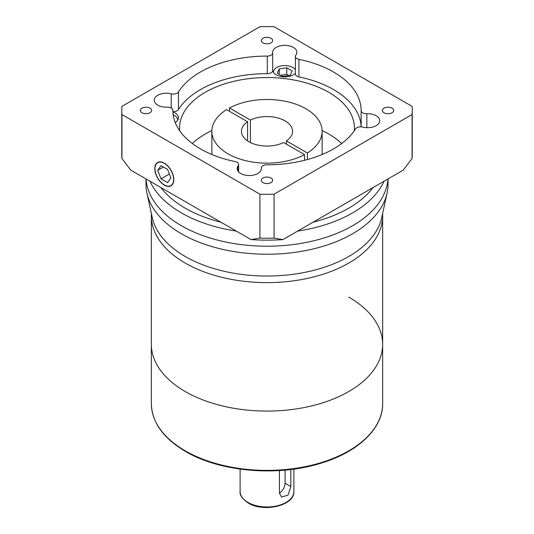 <?xml version="1.0" encoding="UTF-8"?>
<svg xmlns="http://www.w3.org/2000/svg" width="534" height="534" viewBox="0 0 534 534"><rect width="100%" height="100%" fill="white"/><g stroke="black" fill="none" stroke-linecap="round" stroke-linejoin="round"><path stroke-width="0.8" d="M382.651 213.446L382.651 215.856A115.651 66.77 180 0 1 311.255 277.54A115.651 66.77 180 0 1 185.225 263.068A115.651 66.77 180 0 1 151.349 215.856L151.349 403.611A115.651 66.77 0 0 0 185.225 450.823A115.651 66.77 0 0 0 311.255 465.301A115.651 66.77 0 0 0 382.651 403.611C382.991 427.961 359.042 451.257 322.896 462.591C279.456 477.029 220.489 472.27 185.505 451.437C163.277 438.281 151.896 422.341 151.349 403.611M348.775 297.111A115.651 66.77 180 0 1 382.651 344.323A115.651 66.77 180 0 1 311.255 406.007A115.651 66.77 180 0 1 185.225 391.535A115.651 66.77 180 0 1 151.349 344.323A115.651 66.77 180 0 0 185.225 391.535A115.651 66.77 180 0 0 311.255 406.007A115.651 66.77 180 0 0 382.651 344.323L382.651 403.611M145.976 178.923L145.976 184.363A121.024 69.874 0 0 0 146.917 193.074A121.024 69.874 0 0 0 181.42 233.772A121.024 69.874 0 0 0 306.242 250.459A121.024 69.874 0 0 0 387.083 193.074A121.024 69.874 0 0 0 388.024 184.363L388.024 178.923M387.938 178.97A121.024 69.874 180 0 1 311.195 241.381A121.024 69.874 180 0 1 181.42 225.735A121.024 69.874 180 0 1 146.062 178.97A121.024 69.874 180 0 0 181.42 225.735A121.024 69.874 180 0 0 311.195 241.381A121.024 69.874 180 0 0 387.938 178.97M387.083 193.074L381.743 217.592A115.651 66.77 180 0 1 304.493 272.433A115.651 66.77 180 0 1 185.225 256.48A115.651 66.77 180 0 1 152.257 217.592L146.917 193.074M382.651 344.323L382.651 215.856A115.651 66.77 180 0 1 311.255 277.54A115.651 66.77 180 0 1 185.225 263.068A115.651 66.77 180 0 1 151.349 215.856L151.349 213.446M290.85 469.506L290.85 486.554L288.086 495.098L281.551 497.087L279.436 493.142L279.436 470.561M279.436 493.056A8.07 4.659 120 0 0 285.069 483.217L285.069 470.127M121.765 110.451A145.235 83.851 0 0 0 121.939 114.536L259.918 194.202A145.235 83.851 0 0 0 274.082 194.202L412.061 114.536A145.235 83.851 0 0 0 412.235 110.451A145.235 83.851 0 0 0 412.061 106.359L274.082 26.7A145.235 83.851 0 0 0 259.918 26.7L121.939 106.359A145.235 83.851 0 0 0 121.765 110.451L121.765 154.366A145.235 83.851 0 0 0 121.939 158.458L130.763 170.139L160.921 187.547A115.651 66.77 0 0 0 185.225 208.167A115.651 66.77 0 0 0 220.936 222.204L251.1 239.612L259.918 238.117A145.235 83.851 0 0 0 274.082 238.117L282.9 239.612A137.165 79.192 180 0 1 251.1 239.612M149.927 181.2A121.024 69.874 0 0 0 181.42 212.899A121.024 69.874 0 0 0 236.328 231.088M297.672 231.088A121.024 69.874 0 0 0 384.073 181.2M282.9 239.612L313.064 222.204A115.651 66.77 0 0 0 373.079 187.547L403.237 170.139L412.061 158.458A145.235 83.851 0 0 0 412.235 154.366L412.235 110.451M247.562 140.889L247.562 121.739A25.552 14.752 0 0 0 241.448 131.311A25.552 14.752 0 0 0 248.931 141.744A25.552 14.752 0 0 0 283.581 142.531L304.534 154.626A55.135 31.833 0 0 1 244.972 160.494A55.135 31.833 0 0 1 211.864 131.311L211.864 154.5M229.466 111.286L229.466 107.995A55.135 31.833 0 0 1 305.989 108.802A55.135 31.833 0 0 1 322.135 131.311A55.135 31.833 0 0 1 307.384 152.984L286.438 140.889A25.552 14.752 0 0 0 292.552 131.311A25.552 14.752 0 0 0 285.069 120.878A25.552 14.752 0 0 0 250.419 120.09L250.419 142.531M354.276 130.817A87.409 50.463 0 0 0 354.409 128.02A87.409 50.463 0 0 0 328.804 92.335A87.409 50.463 0 0 0 233.552 81.395A87.409 50.463 0 0 0 179.591 128.02A87.409 50.463 0 0 0 179.724 130.817M341.693 143.526A87.409 50.463 0 0 0 328.804 134.054A87.409 50.463 0 0 0 322.122 130.576M211.878 130.576A87.409 50.463 0 0 0 192.307 143.526M164.305 163.15A13.45 7.763 -120 0 0 157.583 162.49A13.45 7.763 -120 0 0 155.521 173.263A13.45 7.763 -120 0 0 164.305 185.111A13.45 7.763 -120 0 0 171.027 185.779A13.45 7.763 -120 0 0 173.089 175.005A13.45 7.763 -120 0 0 164.305 163.15M270.992 178.016A5.647 3.264 0 0 0 264.837 177.315A5.647 3.264 0 0 0 261.353 180.325A5.647 3.264 0 0 0 263.008 182.628A5.647 3.264 0 0 0 269.163 183.336A5.647 3.264 0 0 0 272.647 180.325A5.647 3.264 0 0 0 270.992 178.016M149.967 108.142A5.647 3.264 0 0 0 143.813 107.434A5.647 3.264 0 0 0 140.322 110.451A5.647 3.264 0 0 0 141.977 112.754A5.647 3.264 0 0 0 148.132 113.462A5.647 3.264 0 0 0 151.623 110.451A5.647 3.264 0 0 0 149.967 108.142M270.992 38.268A5.647 3.264 0 0 0 264.837 37.56A5.647 3.264 0 0 0 261.353 40.577A5.647 3.264 0 0 0 263.008 42.88A5.647 3.264 0 0 0 269.163 43.588A5.647 3.264 0 0 0 272.647 40.577A5.647 3.264 0 0 0 270.992 38.268M392.023 108.142A5.647 3.264 0 0 0 385.868 107.434A5.647 3.264 0 0 0 382.377 110.451A5.647 3.264 0 0 0 384.033 112.754A5.647 3.264 0 0 0 390.187 113.462A5.647 3.264 0 0 0 393.678 110.451A5.647 3.264 0 0 0 392.023 108.142M272.667 70.361A5.38 3.104 180 0 1 272.68 70.568A5.38 3.104 180 0 1 267.287 73.672L267.287 56.103A5.38 3.104 0 0 0 272.68 53A5.38 3.104 0 0 0 272.667 52.793A12.102 6.989 0 0 1 272.647 52.339A12.102 6.989 0 0 1 280.116 45.884A12.102 6.989 0 0 1 293.306 47.399A12.102 6.989 0 0 1 296.851 52.339A12.102 6.989 0 0 1 295.829 55.156A5.38 3.104 0 0 0 295.369 56.404A5.38 3.104 0 0 0 298.927 59.327A94.131 54.348 0 0 1 361.131 110.451A94.131 54.348 0 0 1 361.131 110.611A5.38 3.104 0 0 0 361.131 110.625A5.38 3.104 0 0 0 362.706 112.821A5.38 3.104 0 0 0 366.858 113.722L366.858 127.666M261.32 169.104L261.32 167.903A5.38 3.104 0 0 1 266.713 164.799A94.131 54.348 0 0 0 355.551 128.881A5.38 3.104 0 0 1 362.78 127.092A12.102 6.989 0 0 0 379.754 120.697A12.102 6.989 0 0 0 376.203 115.758A12.102 6.989 0 0 0 366.858 113.722M238.171 171.367L238.171 165.747A12.102 6.989 0 0 0 237.149 168.557A12.102 6.989 0 0 0 240.694 173.497A12.102 6.989 0 0 0 253.884 175.012A12.102 6.989 0 0 0 261.353 168.557A12.102 6.989 0 0 0 261.333 168.103L261.333 169.011M238.171 165.747A5.38 3.104 0 0 0 238.631 164.499A5.38 3.104 0 0 0 237.056 162.303A5.38 3.104 0 0 0 235.073 161.575A94.131 54.348 0 0 1 200.437 148.879A94.131 54.348 0 0 1 172.869 110.451A94.131 54.348 0 0 1 172.869 110.284A5.38 3.104 0 0 0 172.869 110.278A5.38 3.104 0 0 0 167.142 107.174A12.102 6.989 0 0 1 157.797 105.145A12.102 6.989 0 0 1 154.246 100.205A12.102 6.989 0 0 1 171.22 93.804A5.38 3.104 0 0 0 178.449 92.015L178.449 109.583A5.38 3.104 180 0 1 172.889 111.626M175.219 122.526A12.102 6.989 0 0 0 178.456 117.774A12.102 6.989 0 0 0 174.912 112.828A12.102 6.989 0 0 0 172.903 111.893M272.68 70.455A12.102 6.989 0 0 0 276.191 74.847A12.102 6.989 0 0 0 295.369 73.258M164.305 184.891A13.176 7.609 -120 0 0 170.893 185.545A13.176 7.609 -120 0 0 172.916 174.985A13.176 7.609 -120 0 0 164.305 163.371A13.176 7.609 -120 0 0 157.717 162.716A13.176 7.609 -120 0 0 155.694 173.276A13.176 7.609 -120 0 0 164.305 184.891M177.635 120.304A11.294 6.521 0 0 0 177.648 119.97A11.294 6.521 0 0 0 174.338 115.357A11.294 6.521 0 0 0 173.163 114.763M295.369 69.887A11.294 6.521 0 0 0 292.732 67.491A11.294 6.521 0 0 0 280.423 66.082A11.294 6.521 0 0 0 273.448 72.103A11.294 6.521 0 0 0 273.468 72.437M160.921 187.547L220.936 222.204M313.064 222.204L373.079 187.547M288.734 75.508L286.758 74.366L280.757 75.294M290.236 75.274L292.245 70.942L286.758 67.778L279.255 68.933L277.246 73.265L282.74 76.435L290.236 75.274M286.758 74.366L286.758 67.778M279.255 74.426L279.255 68.933M167.596 182.621L170.893 177.935L167.596 169.445L161.014 165.64L157.717 170.326L161.014 178.817L167.596 182.621M163.424 167.035L157.717 170.326M169.365 173.997L161.014 178.817M361.131 126.845L361.131 110.625L361.131 126.845A94.131 54.348 0 0 0 298.927 76.889A5.38 3.104 180 0 1 295.369 73.972L295.369 56.404M267.287 73.672A94.131 54.348 0 0 0 178.449 109.583M267.287 56.103A94.131 54.348 0 0 0 178.449 92.015M121.939 114.536L121.939 158.458M259.918 194.202L259.918 238.117M274.082 194.202L274.082 238.117M412.061 114.536L412.061 158.458M247.562 121.739L226.616 109.644A55.135 31.833 0 0 0 211.864 131.311M304.534 160.287L304.534 154.626M307.384 152.984L307.384 159.539M286.438 144.18L286.438 140.889M250.419 120.09L229.466 107.995M247.983 502.427A26.894 15.526 0 0 0 277.293 505.798A26.894 15.526 0 0 0 293.894 491.454C294.815 505.618 263.649 512.78 248.263 503.048C242.229 498.796 239.512 494.925 240.106 491.454A26.894 15.526 0 0 0 247.983 502.427M285.069 483.217L290.85 486.554M171.22 108.042L171.22 93.804M298.927 59.327L298.927 76.889M293.894 491.454L293.894 469.112M240.106 491.454L240.106 469.112M172.235 184.771L170.893 185.545M159.052 161.949L157.717 162.716M272.68 70.568L272.68 53M238.631 164.499L238.631 171.901M322.135 131.311L322.135 154.5"/></g></svg>
